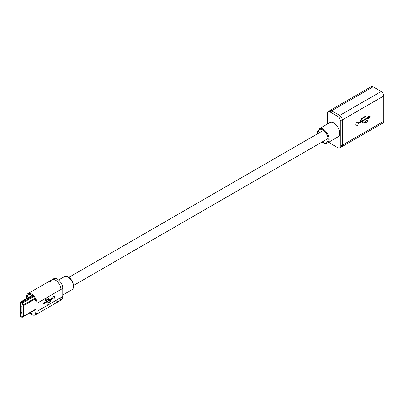 <?xml version="1.0" encoding="UTF-8"?>
<svg xmlns="http://www.w3.org/2000/svg" width="404" height="404" viewBox="0 0 404 404"><rect width="100%" height="100%" fill="white"/><g stroke="black" fill="none" stroke-linecap="round" stroke-linejoin="round"><path stroke-width="0.61" d="M327.366 143.011L337.961 136.89A8.211 4.742 -120 0 0 339.224 130.315A8.211 4.742 -120 0 0 333.856 123.079A8.211 4.742 -120 0 0 329.755 122.67L319.155 128.79A8.211 4.742 60 0 1 323.261 129.194A8.211 4.742 60 0 1 328.624 136.431A8.211 4.742 60 0 1 327.366 143.011C326.099 143.703 324.624 143.577 322.937 142.637L322.028 142.026M328.805 142.178A3.651 2.106 -120 0 0 329.987 143.188L337.729 147.657A3.651 2.106 -120 0 0 339.552 147.839A3.651 2.106 -120 0 0 340.309 146.167L340.309 120.847A3.651 2.106 -120 0 0 337.729 116.377L329.987 111.908A3.651 2.106 -120 0 0 328.164 111.726A3.651 2.106 -120 0 0 327.407 113.398L327.407 124.028M339.552 147.839L341.395 146.773A3.651 2.106 -120 0 0 342.153 145.102L342.153 119.781A3.651 2.106 -120 0 0 339.572 115.312L331.83 110.842A3.651 2.106 -120 0 0 330.007 110.661L328.164 111.726M363.388 122.897L364.363 122.902L365.751 122.104L365.751 122.7L367.327 121.786L367.327 119.978L364.363 122.281L362.358 121.306L368.549 117.731L368.549 118.488L370.114 116.509L368.549 116.382L368.549 117.099L360.338 121.841L361.939 118.988L363.782 117.695A1.126 0.651 120 0 0 363.974 117.933A1.126 0.651 120 0 0 364.837 117.63A1.126 0.651 120 0 0 365.332 116.498A1.126 0.651 120 0 0 365.1 115.983A1.126 0.651 120 0 0 363.777 117.109L361.55 118.776L359.58 122.276L358.348 122.988A1.884 1.086 120 0 0 357.989 122.422A1.884 1.086 120 0 0 356.101 123.513A1.884 1.086 120 0 0 356.101 125.689A1.884 1.086 120 0 0 357.424 125.311A1.884 1.086 120 0 0 358.348 123.619L361.615 121.735L363.433 122.927M363.964 117.928A1.126 0.651 120 0 0 364.827 117.615A1.126 0.651 120 0 0 365.312 116.488A1.126 0.651 120 0 0 365.09 115.978M329.341 111.044A3.651 2.106 60 0 1 329.821 110.555L371.286 86.618A3.651 2.106 60 0 1 373.109 86.794L381.219 91.481A3.651 2.106 60 0 1 383.8 95.945L383.8 121.271A3.651 2.106 60 0 1 383.043 122.942L341.582 146.879A3.651 2.106 60 0 1 340.915 147.051M329.821 110.555A3.651 2.106 60 0 1 331.649 110.736L339.754 115.418A3.651 2.106 60 0 1 342.334 119.887L342.334 145.208A3.651 2.106 60 0 1 341.582 146.879M364.363 122.281L362.358 121.306M363.767 117.685L362.444 118.468M357.979 122.417A1.884 1.086 120 0 1 358.333 122.978L358.348 122.988M356.096 125.679A1.884 1.086 120 0 0 357.414 125.296A1.884 1.086 120 0 0 358.333 123.609L358.348 123.619M361.6 121.72L358.333 123.609M363.368 122.887L364.342 122.892L365.751 122.104M365.751 122.68L367.327 121.786M367.312 121.776L367.312 119.988M364.342 122.271L363.767 122.235L364.342 122.271M362.337 121.296L368.549 117.731M368.549 118.458L370.089 116.509M362.423 118.458L360.338 121.841M30.457 312.565A6.257 3.611 -120 0 0 31.628 313.423A6.257 3.611 -120 0 0 34.754 313.736A6.257 3.611 -120 0 0 36.047 310.873L36.047 302.783A6.257 3.611 -120 0 0 33.32 296.491A6.257 3.611 -120 0 0 28.497 294.814A6.257 3.611 -120 0 0 27.204 297.677L27.204 298.177L27.204 297.677A6.257 3.611 -120 0 1 28.497 294.814A6.257 3.611 -120 0 1 33.32 296.491A6.257 3.611 -120 0 1 36.047 302.783L36.047 310.873A6.257 3.611 -120 0 1 34.754 313.736A6.257 3.611 -120 0 1 31.628 313.423A6.257 3.611 -120 0 1 30.457 312.565M50.333 282.209A7.56 4.363 60 0 1 51.803 279.856L53.646 278.79A7.56 4.363 60 0 1 59.469 280.815A7.56 4.363 60 0 1 62.771 288.421L62.771 296.506A7.56 4.363 60 0 1 61.206 299.965L59.363 301.031A7.56 4.363 60 0 1 56.59 301.126M51.803 279.856A7.56 4.363 60 0 1 57.631 281.876A7.56 4.363 60 0 1 60.928 289.486L60.928 297.571A7.56 4.363 60 0 1 59.363 301.031A7.56 4.363 -120 0 0 60.928 297.571L60.928 289.486A7.56 4.363 -120 0 0 57.631 281.876A7.56 4.363 -120 0 0 51.803 279.856L27.846 293.683A7.56 4.363 -120 0 0 26.28 297.147L26.28 298.707M47.192 304.187A0.899 0.52 120 0 0 48.238 303.278L50.04 301.955L51.616 299.157L52.601 298.586A1.51 0.869 120 0 0 52.889 299.041A1.51 0.869 120 0 0 54.399 298.167A1.51 0.869 120 0 0 54.399 296.425A1.51 0.869 120 0 0 53.338 296.728A1.51 0.869 120 0 0 52.601 298.081L49.985 299.591L48.53 298.637L46.682 299.293L46.682 298.819L45.415 299.546L45.415 300.995L47.788 299.152L49.394 299.935L44.44 302.793L44.44 302.187L43.188 303.768L44.44 303.869L44.44 303.298L51.01 299.505L49.727 301.788L48.253 302.818A0.899 0.52 120 0 0 48.101 302.631A0.899 0.52 120 0 0 47.409 302.874A0.899 0.52 120 0 0 47.015 303.778A0.899 0.52 120 0 0 47.202 304.192A0.899 0.52 120 0 0 48.258 303.288M29.724 312.989A7.56 4.363 -120 0 0 31.628 314.489A7.56 4.363 -120 0 0 35.406 314.862A7.56 4.363 -120 0 0 36.971 311.403L36.971 303.318A7.56 4.363 -120 0 0 33.673 295.708A7.56 4.363 -120 0 0 27.846 293.683M45.415 300.975L46.662 300.258L46.662 299.783L48.253 299.182M48.238 303.278L50.025 301.945L51.616 299.157M51.596 299.142L52.601 298.586M52.879 299.031A1.51 0.869 120 0 0 54.378 298.157A1.51 0.869 120 0 0 54.389 296.42M48.551 298.647L49.985 299.591M46.662 298.829L46.682 299.293M47.773 299.142L48.238 299.172L47.773 299.142M44.425 302.207L44.44 302.793M43.193 303.763L44.44 303.869M44.425 303.859L44.44 303.298M44.425 303.288L51.01 299.505M20.432 313.13L20.432 315.736A0.52 0.303 -120 0 0 20.801 316.377L21.654 316.872A0.52 0.303 -120 0 0 21.912 316.898L22.902 316.317A0.52 0.303 -120 0 0 23.008 316.079L23.008 305.5A0.52 0.303 -120 0 0 22.902 305.141L21.917 303.419A0.52 0.303 -120 0 0 21.654 303.146L20.801 302.652A0.52 0.303 -120 0 0 20.432 302.864L20.432 305.469L21.932 306.338L21.932 313.999L20.432 313.13L21.932 312.262M21.912 316.898A0.52 0.303 -120 0 0 21.917 316.898L22.902 316.317A0.52 0.303 60 0 0 23.008 316.079L23.008 305.505A0.52 0.303 60 0 0 22.902 305.141L21.917 303.419A0.52 0.303 60 0 0 21.654 303.146L20.801 302.652A0.52 0.303 60 0 0 20.432 302.864L20.432 315.736A0.52 0.303 60 0 0 20.801 316.377L21.654 316.872A0.52 0.303 60 0 0 21.912 316.898A0.52 0.303 60 0 1 21.912 316.898M23.164 304.99L22.175 303.273A1.04 0.601 -120 0 0 22.084 303.126L20.801 302.384A0.848 0.49 -120 0 0 20.24 302.505A0.848 0.49 -120 0 0 20.2 302.732L20.2 315.605A0.848 0.49 -120 0 0 20.801 316.64L22.084 317.382A1.04 0.601 -120 0 0 22.175 317.347L23.164 316.766A1.04 0.601 -120 0 0 23.376 316.292L23.376 305.717A1.04 0.601 -120 0 0 23.164 304.99L34.699 298.334M20.311 302.394A1.04 0.601 60 0 1 20.351 302.237A1.04 0.601 60 0 1 20.518 302.035A1.04 0.601 60 0 1 21.038 302.086L21.892 302.581L32.997 296.167M22.084 303.126L21.892 302.581M322.185 141.94A7.56 4.363 -120 0 0 322.801 142.334A7.56 4.363 -120 0 0 328.144 139.249A7.56 4.363 -120 0 0 322.801 129.992A7.56 4.363 -120 0 0 317.494 133.815M340.309 146.167L342.153 145.102M340.309 120.847L342.153 119.781M337.729 116.377L339.572 115.312M329.987 111.908L331.83 110.842M339.754 115.418L381.219 91.481M342.334 119.887L383.8 95.945M331.649 110.736L373.109 86.794M342.334 145.208L383.8 121.271M64.246 276.715L68.347 277.058C72.983 279.477 75.412 288.173 71.801 289.804A7.56 4.363 -120 0 0 72.962 283.749A7.56 4.363 -120 0 0 68.023 277.088A7.56 4.363 -120 0 0 64.246 276.715L58.585 279.982M62.771 288.421L36.971 303.318M62.771 296.506L36.971 311.403M32.31 295.582L20.801 302.384M36.047 309.338L23.164 316.766M35.052 298.975L23.376 305.717M23.376 316.292L36.047 308.979M33.527 296.718L22.175 303.273M73.533 285.497L328.109 138.516M68.842 277.371L323.417 130.391M319.155 128.79L317.337 133.901M71.801 289.804L62.771 295.021M59.363 301.031L35.406 314.862M20.518 302.035L32.037 295.385M20.24 302.505L20.351 302.237"/></g></svg>
